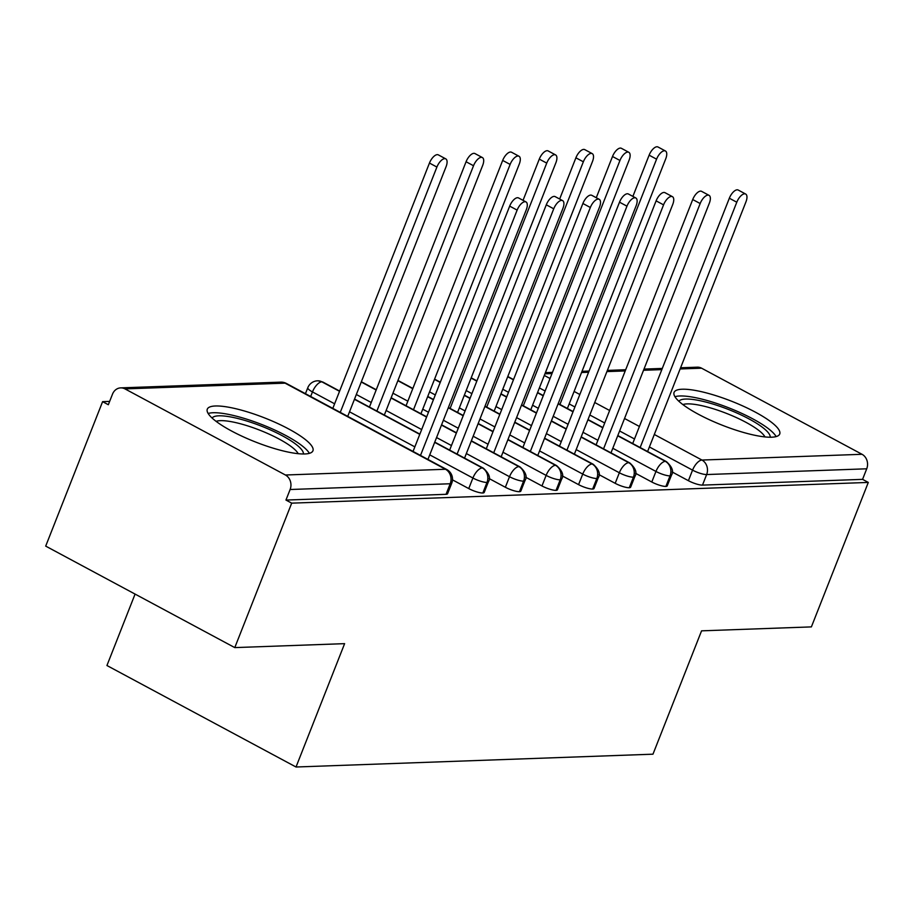 <?xml version="1.0" encoding="UTF-8"?>
<svg xmlns="http://www.w3.org/2000/svg" width="914" height="914" viewBox="0 0 914 914"><rect width="100%" height="100%" fill="white"/><g stroke="black" fill="none" stroke-linecap="round" stroke-linejoin="round"><path stroke-width="1.37" d="M771.587 437.2A56.782 12.876 -158.5 0 1 709.767 419.903A56.782 12.876 -158.5 0 1 674.075 392.403A56.782 12.876 -158.5 0 1 682.198 389.227A56.782 12.876 -158.5 0 1 744.019 406.524A56.782 12.876 -158.5 0 1 779.722 434.024A56.782 12.876 -158.5 0 1 771.587 437.2M304.808 453.961A56.782 12.876 -158.5 0 1 242.987 436.675A56.782 12.876 -158.5 0 1 207.295 409.164A56.782 12.876 -158.5 0 1 215.43 405.987A56.782 12.876 -158.5 0 1 277.239 423.285A56.782 12.876 -158.5 0 1 312.942 450.785A56.782 12.876 -158.5 0 1 304.808 453.961M680.599 367.771L697.302 367.177A10.922 9.437 87.9 0 1 701.598 368.193L862.028 454.292A10.922 9.437 87.9 0 1 866.723 468.802L862.565 479.359L868.3 482.432L811.392 626.89L701.564 630.843L652.973 754.187L296.022 767.006L344.612 643.65L234.784 647.603L45.7 546.115L102.608 401.657L108.332 404.731L112.491 394.174A10.922 9.437 -92.1 0 1 120.694 387.879L280.769 382.132A10.922 9.437 -92.1 0 1 285.065 383.149L124.978 388.896A10.922 9.437 -92.1 0 0 120.694 387.879M109.646 401.406L102.608 401.657M135.078 594.089L106.938 665.518L296.022 767.006M285.419 475.006L445.495 469.259A10.922 9.437 -92.1 0 1 450.191 483.757A10.922 2.479 21.5 0 0 451.756 483.152L447.597 493.709A10.922 2.479 -158.5 0 1 446.043 494.314L450.191 483.757L290.115 489.516A10.922 9.437 -92.1 0 0 285.419 475.006L124.978 388.896M446.043 494.314L285.956 500.061L291.692 503.146L234.784 647.603M290.115 489.516L285.956 500.061M868.3 482.432L291.692 503.146M672.167 471.978L688.402 480.695L692.561 470.139L649.397 446.969M862.565 479.359L702.489 485.106A10.922 2.479 -158.5 0 1 688.402 480.695M617.715 435.795L665.346 461.364A10.922 9.437 87.9 0 1 670.042 475.863A10.922 2.479 21.5 0 0 671.424 475.269L667.266 485.825A10.922 2.479 -158.5 0 1 665.883 486.419A10.922 2.479 -158.5 0 1 651.796 482.009L655.955 471.453L612.791 448.283M635.55 473.292L651.796 482.009M581.098 437.109L628.729 462.678A10.922 9.437 87.9 0 1 633.425 477.188A10.922 2.479 21.5 0 0 634.819 476.582L630.66 487.139A10.922 2.479 -158.5 0 1 629.278 487.733A10.922 2.479 -158.5 0 1 615.191 483.323L619.338 472.767L576.186 449.597M598.944 474.606L615.191 483.323M544.493 438.423L592.123 463.992A10.922 9.437 87.9 0 1 596.819 478.502A10.922 2.479 21.5 0 0 598.202 477.896L594.043 488.453A10.922 2.479 -158.5 0 1 592.66 489.047A10.922 2.479 -158.5 0 1 578.573 484.637L582.732 474.08L539.568 450.91M562.327 475.92L578.573 484.637M507.876 439.737L555.506 465.306A10.922 9.437 87.9 0 1 560.213 479.816A10.922 2.479 21.5 0 0 561.596 479.21L557.437 489.767A10.922 2.479 -158.5 0 1 556.055 490.361A10.922 2.479 -158.5 0 1 541.968 485.951L546.126 475.394L502.963 452.236M525.721 477.234L541.968 485.951M471.27 441.051L518.901 466.62A10.922 9.437 87.9 0 1 523.596 481.13A10.922 2.479 21.5 0 0 524.99 480.524L520.831 491.081A10.922 2.479 -158.5 0 1 519.438 491.686A10.922 2.479 -158.5 0 1 505.351 487.265L509.509 476.708L466.346 453.55M489.116 478.548L505.351 487.265M434.664 442.365L482.295 467.934A10.922 9.437 87.9 0 1 486.991 482.443A10.922 2.479 21.5 0 0 488.373 481.838L484.214 492.395A10.922 2.479 -158.5 0 1 482.832 493A10.922 2.479 -158.5 0 1 468.745 488.579L472.904 478.022L429.74 454.864M452.499 479.861L468.745 488.579M488.373 481.838C490.875 478.079 489.207 473.543 483.38 468.208A10.922 4.901 -61.8 0 0 482.295 467.934A10.922 4.901 -61.8 0 0 472.904 478.022A10.922 2.479 21.5 0 0 486.991 482.443L482.832 493M334.627 403.805L312.462 391.923A10.922 2.479 -158.5 0 1 307.801 387.719A10.922 10.922 0 0 1 317.569 380.807A10.922 9.437 87.9 0 1 318.106 380.807A10.922 9.437 87.9 0 1 321.854 381.824L339.54 391.318M354.438 399.315L419.766 434.379M524.99 480.524C527.481 476.765 525.813 472.218 519.986 466.894A10.922 4.901 -61.8 0 0 518.901 466.62A10.922 4.901 -61.8 0 0 509.509 476.708A10.922 2.479 21.5 0 0 523.596 481.13L519.438 491.686M361.259 382.006L376.157 390.004M391.055 398.001L426.575 417.07M441.473 425.067L456.372 433.065M561.596 479.21C564.087 475.451 562.418 470.904 556.592 465.58A10.922 4.901 -61.8 0 0 555.506 465.306A10.922 4.901 -61.8 0 0 546.126 475.394A10.922 2.479 21.5 0 0 560.213 479.816L556.055 490.361M397.864 380.692L412.762 388.69M427.661 396.687L433.396 399.761M448.294 407.758L463.192 415.756M478.091 423.753L492.977 431.739M598.202 477.896C600.704 474.138 599.036 469.59 593.209 464.266A10.922 4.901 -61.8 0 0 592.123 463.992A10.922 4.901 -61.8 0 0 582.732 474.08A10.922 2.479 21.5 0 0 596.819 478.502L592.66 489.047M434.481 379.379L440.217 382.463M464.266 395.374L470.002 398.447M484.9 406.444L499.798 414.442M514.696 422.439L529.594 430.425M634.819 476.582C637.309 472.824 635.641 468.276 629.815 462.952A10.922 4.901 -61.8 0 0 628.729 462.678A10.922 4.901 -61.8 0 0 619.338 472.767A10.922 2.479 21.5 0 0 633.425 477.188L629.278 487.733M471.087 378.065L476.822 381.149M500.883 394.06L506.619 397.133M521.517 405.131L536.415 413.128M551.302 421.126L566.2 429.112M671.424 475.269C673.915 471.51 672.258 466.963 666.432 461.639A10.922 4.901 -61.8 0 0 665.346 461.364A10.922 4.901 -61.8 0 0 655.955 471.453A10.922 2.479 21.5 0 0 670.042 475.863L665.883 486.419M507.704 376.751L513.428 379.824M537.489 392.746L543.224 395.819M558.123 403.817L573.021 411.814M587.919 419.8L602.817 427.798M427.946 459.422L526.281 209.786A9.094 4.09 118.2 0 0 526.007 201.937A9.094 4.09 118.2 0 0 517.13 210.117L509.681 206.118A9.094 4.09 -61.8 0 1 518.558 197.938L526.007 201.937M413.048 451.436L509.681 206.118M420.497 455.423L517.13 210.117M436.903 167.056L429.454 163.058A9.094 4.09 -61.8 0 1 438.332 154.877L445.781 158.876A9.094 4.09 118.2 0 0 436.903 167.056L340.271 412.374M347.72 416.373L446.055 166.736A9.094 4.09 118.2 0 0 445.781 158.876M429.454 163.058L332.822 408.375M464.552 458.108L562.887 208.472A9.094 4.09 118.2 0 0 562.613 200.623A9.094 4.09 118.2 0 0 553.735 208.803L546.286 204.805A9.094 4.09 -61.8 0 1 555.164 196.624L562.613 200.623M449.654 450.111L546.286 204.805M457.103 454.109L553.735 208.803M501.158 456.794L599.493 207.158A9.094 4.09 118.2 0 0 599.218 199.309A9.094 4.09 118.2 0 0 590.341 207.489L582.892 203.491A9.094 4.09 -61.8 0 1 591.769 195.31L599.218 199.309M486.271 448.797L582.892 203.491M493.72 452.796L590.341 207.489M537.775 455.48L636.11 205.844A9.094 4.09 118.2 0 0 635.836 197.984A9.094 4.09 118.2 0 0 626.958 206.176L619.509 202.177A9.094 4.09 -61.8 0 1 628.386 193.997L635.836 197.984M522.877 447.483L619.509 202.177M530.326 451.482L626.958 206.176M574.38 454.167L672.715 204.53A9.094 4.09 118.2 0 0 672.441 196.67A9.094 4.09 118.2 0 0 663.564 204.85L656.115 200.863A9.094 4.09 -61.8 0 1 664.992 192.671L672.441 196.67M559.482 446.169L656.115 200.863M566.931 450.168L663.564 204.85M473.521 165.742L466.071 161.744A9.094 4.09 -61.8 0 1 474.949 153.563L482.398 157.562A9.094 4.09 118.2 0 0 473.521 165.742L376.888 411.06M384.337 415.047L482.672 165.423A9.094 4.09 118.2 0 0 482.398 157.562M466.071 161.744L369.439 407.061M510.126 164.429L502.677 160.43A9.094 4.09 -61.8 0 1 511.554 152.25L519.003 156.248A9.094 4.09 118.2 0 0 510.126 164.429L413.494 409.735M420.943 413.734L519.278 164.097A9.094 4.09 118.2 0 0 519.003 156.248M502.677 160.43L406.044 405.747M546.732 163.115L539.283 159.116A9.094 4.09 -61.8 0 1 548.172 150.936L555.621 154.934A9.094 4.09 118.2 0 0 546.732 163.115L450.111 408.421M457.56 412.42L555.883 162.783A9.094 4.09 118.2 0 0 555.621 154.934M539.283 159.116L523.048 200.349M583.349 161.801L575.9 157.802A9.094 4.09 -61.8 0 1 584.777 149.622L592.226 153.621A9.094 4.09 118.2 0 0 583.349 161.801L486.716 407.107M494.166 411.106L592.501 161.47A9.094 4.09 118.2 0 0 592.226 153.621M575.9 157.802L559.654 199.035M212.094 418.029A49.139 11.139 -158.5 0 1 218.846 415.813A49.139 11.139 -158.5 0 1 271.138 430.243A49.139 11.139 -158.5 0 1 303.391 453.984M298.181 453.687A45.494 10.317 21.5 0 0 264.866 432.265A45.494 10.317 21.5 0 0 220.411 420.657A45.494 10.317 21.5 0 0 216.115 421.354M309.366 453.344A56.417 12.785 21.5 0 0 267.699 426.918A56.417 12.785 21.5 0 0 213.111 412.74A56.417 12.785 21.5 0 0 208.163 413.482M678.874 401.257A49.139 11.139 -158.5 0 1 685.626 399.052A49.139 11.139 -158.5 0 1 737.918 413.471A49.139 11.139 -158.5 0 1 770.171 437.223M764.961 436.926A45.494 10.317 21.5 0 0 731.646 415.504A45.494 10.317 21.5 0 0 687.191 403.885A45.494 10.317 21.5 0 0 682.884 404.594M776.146 436.584A56.417 12.785 21.5 0 0 734.479 410.158A56.417 12.785 21.5 0 0 679.89 395.979A56.417 12.785 21.5 0 0 674.943 396.722M610.998 452.853L709.333 203.216A9.094 4.09 118.2 0 0 709.058 195.356A9.094 4.09 118.2 0 0 700.17 203.536L692.721 199.538A9.094 4.09 -61.8 0 1 701.609 191.357L709.058 195.356M596.099 444.855L692.721 199.538M603.548 448.854L700.17 203.536M619.955 160.487L612.506 156.488A9.094 4.09 -61.8 0 1 621.383 148.308L628.832 152.307A9.094 4.09 118.2 0 0 619.955 160.487L523.322 405.793M530.771 409.792L629.106 160.156A9.094 4.09 118.2 0 0 628.832 152.307M612.506 156.488L596.271 197.721M647.603 451.527L745.938 201.903A9.094 4.09 118.2 0 0 745.664 194.042A9.094 4.09 118.2 0 0 736.787 202.223L729.338 198.224A9.094 4.09 -61.8 0 1 738.215 190.043L745.664 194.042M632.705 443.541L729.338 198.224M640.154 447.54L736.787 202.223M656.572 159.173L649.123 155.174A9.094 4.09 -61.8 0 1 658 146.994L665.449 150.993A9.094 4.09 118.2 0 0 656.572 159.173L559.939 404.479M567.388 408.478L665.723 158.842A9.094 4.09 118.2 0 0 665.449 150.993M649.123 155.174L632.876 196.407M451.756 483.152A10.922 10.922 0 0 0 446.763 469.533A10.922 4.901 -61.8 0 0 445.495 469.259L285.065 383.149A10.922 4.901 -61.8 0 1 286.322 383.423A10.922 10.922 0 0 0 280.769 382.132M701.598 368.193L680.13 368.959M661.827 369.622L643.525 370.273M625.21 370.935L606.907 371.587M588.605 372.249L581.555 372.501M551.999 373.563L544.95 373.815M544.31 375.437L550.045 378.51M574.106 391.432L579.842 394.505M594.728 402.503L609.627 410.5M624.525 418.486L639.423 426.484M654.321 434.481L701.952 460.05L862.028 454.292M866.723 468.802L706.648 474.549L702.489 485.106M701.952 460.05A10.922 9.437 87.9 0 1 706.648 474.549A10.922 2.479 21.5 0 1 692.561 470.139A10.922 4.901 -61.8 0 1 701.952 460.05M414.842 446.866L349.525 411.803M339.642 391.066L322.939 382.098A10.922 4.901 -61.8 0 0 321.854 381.824A10.922 4.901 -61.8 0 0 312.462 391.923L310.669 396.482M451.447 445.552L436.561 437.555M421.662 429.557L386.131 410.489M371.233 402.491L356.334 394.505M488.065 444.238L473.166 436.241M458.268 428.243L443.37 420.246M428.472 412.26L422.736 409.175M407.85 401.177L392.951 393.191M524.67 442.924L509.772 434.927M494.874 426.929L479.987 418.932M465.089 410.934L459.354 407.861M435.293 394.951L429.557 391.866M561.287 441.611L546.389 433.613M531.491 425.616L516.593 417.618M501.695 409.621L495.959 406.547M471.898 393.637L466.163 390.552M597.893 440.285L582.995 432.299M568.097 424.302L553.198 416.304M538.312 408.307L532.576 405.233M508.515 392.323L502.78 389.238M634.499 438.971L619.612 430.985M604.714 422.988L589.816 414.99M574.917 406.993L569.182 403.919M545.121 391.009L539.386 387.924M545.418 372.626L552.467 372.375M582.024 371.312L589.073 371.061M607.376 370.399L625.679 369.747M643.993 369.085L662.296 368.433M305.447 393.683L307.801 387.719M446.763 469.533L286.322 383.423M354.541 399.064L419.857 434.116M434.756 442.113L483.38 468.208M322.939 382.098L318.106 380.807M361.361 381.755L376.26 389.752M391.146 397.75L426.678 416.818M441.576 424.816L456.474 432.802M471.373 440.799L519.986 466.894M397.967 380.441L412.865 388.439M427.763 396.436L433.499 399.509M448.397 407.507L463.284 415.504M478.182 423.49L493.08 431.488M507.978 439.485L556.592 465.58M434.573 379.127L440.308 382.201M464.369 395.122L470.104 398.196M485.003 406.193L499.901 414.191M514.799 422.177L529.697 430.174M544.595 438.172L593.209 464.266M471.19 377.813L476.925 380.887M500.986 393.808L506.722 396.882M521.608 404.879L536.507 412.877M551.405 420.863L566.303 428.86M581.201 436.858L629.815 462.952M507.796 376.499L513.531 379.573M537.592 392.483L543.327 395.568M558.226 403.565L573.124 411.551M588.022 419.549L602.909 427.546M617.807 435.544L666.432 461.639"/></g></svg>
